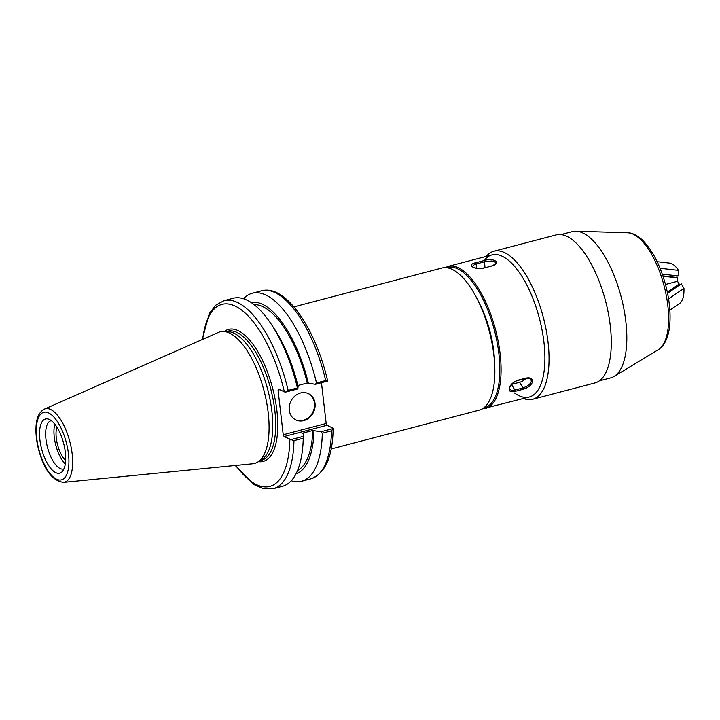 <?xml version="1.0" encoding="UTF-8"?>
<svg xmlns="http://www.w3.org/2000/svg" width="720" height="720" viewBox="0 0 720 720"><rect width="100%" height="100%" fill="white"/><g stroke="black" fill="none" stroke-linecap="round" stroke-linejoin="round"><path stroke-width="1.08" d="M65.646 460.503A20.484 8.307 75.3 0 1 56.295 438.111A20.484 8.307 75.3 0 1 56.889 427.122M293.895 306.864L441.9 268.038A73.458 29.799 75.3 0 1 489.357 331.533A73.458 29.799 75.3 0 1 479.169 410.148L331.164 448.965M321.462 382.707L326.178 423.468L283.221 434.736L284.085 436.527L327.042 425.259L326.178 423.468M327.042 425.259L332.802 428.085L333.153 428.553L331.515 430.803A97.173 39.429 75.3 0 1 310.788 478.836C325.215 473.526 332.676 456.75 333.162 428.508M332.802 428.085L333.153 428.553L320.895 431.766L312.777 430.497L302.418 433.215L303.588 433.791L303.318 436.374L290.979 439.614L284.085 436.527M283.221 434.736L278.064 390.159L279.882 389.691M202.707 339.327A94.113 38.187 75.3 0 1 238.986 308.214A94.113 38.187 75.3 0 1 284.346 391.878L278.595 389.052L278.064 390.159M44.361 409.104L218.34 332.442A68.022 27.603 75.3 0 1 223.335 331.479L227.889 331.623A66.726 27.072 75.3 0 1 267.768 389.655A66.726 27.072 75.3 0 1 261.504 459.783L257.607 462.141A68.022 27.603 75.3 0 1 252.783 463.761L63.576 482.355A37.944 15.39 -104.7 0 0 72.171 453.933A37.944 15.39 -104.7 0 0 44.361 409.104C39.06 412.047 36.27 418.194 36 427.536C35.721 434.466 36.621 441.891 38.673 449.811C44.28 470.133 52.578 480.987 63.576 482.355M327.654 380.952C315.801 328.797 285.678 283.95 261.486 290.835A97.173 39.429 75.3 0 1 325.692 380.538L327.663 381.078L327.303 380.61M235.26 465.48L254.178 484.659L263.844 488.79L273.24 488.682A97.173 39.429 -104.7 0 0 293.967 440.649L290.979 439.614M293.967 440.649L303.237 438.219L303.318 436.374M303.237 438.219A97.173 39.429 75.3 0 1 302.949 444.663A97.173 39.429 75.3 0 1 282.51 486.252L273.24 488.682M284.346 391.878L285.489 392.139L288.153 390.393A97.173 39.429 -104.7 0 0 223.938 300.69L215.694 305.208L209.304 313.551L202.23 339.543M55.683 472.599A28.008 11.358 75.3 0 1 40.023 440.883A28.008 11.358 75.3 0 1 48.564 419.157A28.008 11.358 75.3 0 1 63.603 443.196A28.008 11.358 75.3 0 1 62.298 471.528A28.008 11.358 75.3 0 1 55.683 472.599M223.335 331.479A68.022 27.603 75.3 0 1 263.988 390.645A68.022 27.603 75.3 0 1 257.607 462.141M297.891 385.497L307.287 383.031L315.396 384.3L327.663 381.078M285.489 392.139L297.828 388.908L298.098 386.325A88.632 35.964 75.3 0 0 274.59 329.274L271.422 324.459A97.173 39.429 75.3 0 1 297.423 387.954L288.153 390.393M320.895 431.766L322.317 433.215L331.515 430.803M322.317 433.215A97.173 39.429 75.3 0 1 301.599 481.248A97.173 39.429 75.3 0 1 291.276 480.753M223.938 300.69L233.208 298.251A97.173 39.429 75.3 0 1 271.422 324.459M243.531 298.737A97.173 39.429 75.3 0 1 252.288 293.247A97.173 39.429 75.3 0 1 316.503 382.95L315.396 384.3M325.692 380.538L316.503 382.95M313.956 431.073A88.632 35.964 75.3 0 1 296.001 473.85M297.828 388.908L297.423 387.954M295.47 419.751A14.58 12.573 116.1 0 0 312.894 412.074A14.58 12.573 116.1 0 0 308.304 393.588M289.278 410.184A14.58 12.573 -63.9 0 1 294.957 395.982A14.58 12.573 -63.9 0 1 308.583 393.723A14.58 12.573 -63.9 0 1 313.452 412.344A14.58 12.573 -63.9 0 1 295.74 419.895A14.58 12.573 -63.9 0 1 289.278 410.184M303.588 433.791A88.632 35.964 75.3 0 1 303.345 438.912L302.949 444.663M254.025 304.587A86.157 34.956 75.3 0 1 307.287 383.031M312.777 430.497A86.157 34.956 75.3 0 1 297.549 470.511M251.046 302.436A88.632 35.964 75.3 0 1 308.457 383.607M63.945 468.882A24.948 10.125 75.3 0 1 63.63 468.981A24.948 10.125 75.3 0 1 60.03 468.477A24.948 10.125 75.3 0 1 46.593 443.34A24.948 10.125 75.3 0 1 50.976 420.723A24.948 10.125 75.3 0 1 51.3 420.651M65.286 464.031A24.948 10.125 75.3 0 1 54.846 424.224M669.843 310.113L680.013 303.156C682.866 300.78 684.18 295.839 683.964 288.333L668.565 298.872M663.003 276.219L677.367 277.866L677.619 281.277L665.487 284.463L677.619 281.277L679.302 285.237M667.557 293.274L681.3 283.869L683.964 288.333M667.314 292.122L679.23 283.977M667.431 292.689L679.014 284.76M523.521 398.511A76.518 31.041 -104.7 0 0 532.71 399.267A76.518 31.041 -104.7 0 0 548.676 368.1A76.518 31.041 -104.7 0 0 532.629 287.514A76.518 31.041 -104.7 0 0 493.884 251.244A76.518 31.041 -104.7 0 0 486.252 256.41M514.494 392.994A73.458 29.799 -104.7 0 0 544.554 367.092A73.458 29.799 -104.7 0 0 524.484 280.692A73.458 29.799 -104.7 0 0 484.074 260.577M532.71 399.267L594.945 382.95A76.518 31.041 -104.7 0 0 605.565 301.059A76.518 31.041 -104.7 0 0 556.119 234.918L493.884 251.244M599.355 380.844L610.677 377.874A75.6 30.672 -104.7 0 0 614.07 376.425A75.6 30.672 -104.7 0 0 621.171 296.964A75.6 30.672 -104.7 0 0 575.982 231.21A75.6 30.672 -104.7 0 0 572.319 231.624L560.988 234.594M485.388 408.519A73.458 29.799 75.3 0 0 495.585 329.904A73.458 29.799 75.3 0 0 448.119 266.409L491.958 254.916A73.458 29.799 75.3 0 1 539.415 318.402A73.458 29.799 75.3 0 1 529.227 397.017L482.13 408.942M509.22 388.143C510.48 384.516 513.423 381.861 518.067 380.178L526.185 378.045C530.793 377.307 532.899 378.639 532.494 382.041C531.09 385.416 527.994 387.819 523.197 389.25L515.079 391.383C510.624 392.373 508.671 391.293 509.22 388.143M484.02 260.595C493.542 257.364 502.02 262.98 492.039 265.923L483.921 268.056C474.327 270.252 465.84 264.627 475.902 262.719L484.02 260.595L484.551 261.747L474.651 264.447L472.311 266.418C471.132 265.374 473.382 269.577 483.705 267.975L483.921 268.056M518.067 380.178L517.887 380.475C511.497 382.095 508.401 389.16 509.778 389.322L511.398 390.321L514.863 390.06L515.079 391.383M511.722 384.354L519.615 382.284A7.65 4.059 149.2 0 0 526.095 378.324M523.197 389.25L522.981 387.927L527.04 386.217L530.235 383.553L531.288 381.582L531.036 379.35C531.513 378.486 529.839 378.153 526.005 378.342L526.185 378.045M492.039 265.923L491.823 265.842C495.108 264.402 496.404 263.511 495.693 263.16L494.82 261.855L491.724 260.991L484.551 261.747L484.992 267.633M660.06 268.272L678.501 270.378C675.549 265.941 672.669 263.529 669.852 263.133L657.153 261.675M678.501 270.378L678.915 276.03L662.283 274.131M676.674 275.778L677.367 277.866M662.895 275.895L676.8 277.488M226.224 331.569L227.601 331.209A66.726 27.072 75.3 0 1 274.842 410.625A66.726 27.072 75.3 0 1 261.459 460.287L260.073 460.647M258.417 461.646A68.256 27.693 -104.7 0 0 276.894 410.607A68.256 27.693 -104.7 0 0 224.289 331.515M289.845 439.353A94.113 38.187 75.3 0 1 235.782 465.426M68.472 453.87A34.911 14.166 75.3 0 1 47.997 470.817A34.911 14.166 75.3 0 1 41.373 413.559A34.911 14.166 75.3 0 1 68.472 453.87M614.07 376.425L658.341 349.668A60.849 24.687 -104.7 0 0 664.056 285.714A60.849 24.687 -104.7 0 0 627.687 232.794L575.982 231.21M511.56 384.534L514.863 390.06L522.981 387.927L519.615 382.284M478.881 302.418A61.218 24.84 75.3 0 1 494.523 362.052M446.751 267.75A72.54 29.43 75.3 0 1 494.415 330.21A72.54 29.43 75.3 0 1 483.543 408.024M476.757 268.245L475.902 262.719M483.552 268.146L491.67 266.022M301.599 481.248L310.788 478.836M252.288 293.247L261.486 290.835M658.341 349.668L661.842 346.797C666.567 341.478 669.258 333.396 669.906 322.551C670.554 311.121 669.177 298.764 665.757 285.489C660.213 264.978 652.239 249.66 641.835 239.526C634.68 233.289 629.658 232.74 627.687 232.794M517.887 380.475L526.005 378.342M448.119 266.409L445.068 267.642"/></g></svg>

